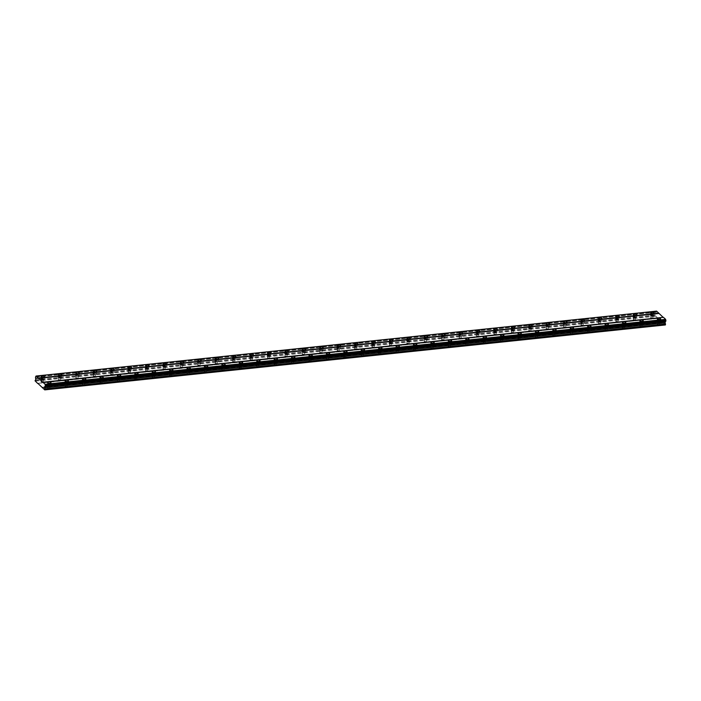 <?xml version="1.0" encoding="UTF-8"?>
<svg xmlns="http://www.w3.org/2000/svg" width="701" height="701" viewBox="0 0 701 701"><rect width="100%" height="100%" fill="white"/><g stroke="black" fill="none" stroke-linecap="round" stroke-linejoin="round"><path stroke-width="0.53" stroke-dasharray="3.5 2.63" d="M48.22 384.542A1.717 0.692 6.8 0 0 47.282 385.042A1.717 0.692 6.8 0 0 49.753 385.936A1.717 0.692 6.8 0 0 50.691 385.445A1.717 0.692 6.8 0 0 48.22 384.542M657.88 320.769A1.717 0.692 6.8 0 0 656.942 321.26A1.717 0.692 6.8 0 0 659.413 322.162A1.717 0.692 6.8 0 0 660.351 321.671A1.717 0.692 6.8 0 0 657.88 320.769M640.46 322.591A1.717 0.692 6.8 0 0 639.522 323.082A1.717 0.692 6.8 0 0 641.993 323.985A1.717 0.692 6.8 0 0 642.931 323.494A1.717 0.692 6.8 0 0 640.46 322.591M623.04 324.414A1.717 0.692 6.8 0 0 622.102 324.905A1.717 0.692 6.8 0 0 624.573 325.807A1.717 0.692 6.8 0 0 625.511 325.317A1.717 0.692 6.8 0 0 623.04 324.414M605.62 326.237A1.717 0.692 6.8 0 0 604.683 326.727A1.717 0.692 6.8 0 0 607.154 327.63A1.717 0.692 6.8 0 0 608.091 327.139A1.717 0.692 6.8 0 0 605.62 326.237M588.2 328.059A1.717 0.692 6.8 0 0 587.263 328.55A1.717 0.692 6.8 0 0 589.734 329.452A1.717 0.692 6.8 0 0 590.671 328.953A1.717 0.692 6.8 0 0 588.2 328.059M570.78 329.882A1.717 0.692 6.8 0 0 569.843 330.373A1.717 0.692 6.8 0 0 572.314 331.275A1.717 0.692 6.8 0 0 573.252 330.776A1.717 0.692 6.8 0 0 570.78 329.882M553.369 331.704A1.717 0.692 6.8 0 0 552.432 332.195A1.717 0.692 6.8 0 0 554.894 333.098A1.717 0.692 6.8 0 0 555.832 332.598A1.717 0.692 6.8 0 0 553.369 331.704M535.95 333.527A1.717 0.692 6.8 0 0 535.012 334.018A1.717 0.692 6.8 0 0 537.474 334.92A1.717 0.692 6.8 0 0 538.421 334.421A1.717 0.692 6.8 0 0 535.95 333.527M518.53 335.35A1.717 0.692 6.8 0 0 517.592 335.84A1.717 0.692 6.8 0 0 520.063 336.743A1.717 0.692 6.8 0 0 521.001 336.243A1.717 0.692 6.8 0 0 518.53 335.35M501.11 337.172A1.717 0.692 6.8 0 0 500.172 337.663A1.717 0.692 6.8 0 0 502.643 338.565A1.717 0.692 6.8 0 0 503.581 338.066A1.717 0.692 6.8 0 0 501.11 337.172M483.69 338.995A1.717 0.692 6.8 0 0 482.752 339.486A1.717 0.692 6.8 0 0 485.223 340.379A1.717 0.692 6.8 0 0 486.161 339.889A1.717 0.692 6.8 0 0 483.69 338.995M466.27 340.809A1.717 0.692 6.8 0 0 465.333 341.308A1.717 0.692 6.8 0 0 467.804 342.202A1.717 0.692 6.8 0 0 468.741 341.711A1.717 0.692 6.8 0 0 466.27 340.809M448.85 342.631A1.717 0.692 6.8 0 0 447.913 343.131A1.717 0.692 6.8 0 0 450.384 344.025A1.717 0.692 6.8 0 0 451.321 343.534A1.717 0.692 6.8 0 0 448.85 342.631M431.43 344.454A1.717 0.692 6.8 0 0 430.493 344.953A1.717 0.692 6.8 0 0 432.964 345.847A1.717 0.692 6.8 0 0 433.901 345.356A1.717 0.692 6.8 0 0 431.43 344.454M414.019 346.276A1.717 0.692 6.8 0 0 413.082 346.776A1.717 0.692 6.8 0 0 415.544 347.67A1.717 0.692 6.8 0 0 416.482 347.179A1.717 0.692 6.8 0 0 414.019 346.276M396.6 348.099A1.717 0.692 6.8 0 0 395.662 348.599A1.717 0.692 6.8 0 0 398.124 349.492A1.717 0.692 6.8 0 0 399.071 349.002A1.717 0.692 6.8 0 0 396.6 348.099M379.18 349.922A1.717 0.692 6.8 0 0 378.242 350.421A1.717 0.692 6.8 0 0 380.713 351.315A1.717 0.692 6.8 0 0 381.651 350.824A1.717 0.692 6.8 0 0 379.18 349.922M361.76 351.744A1.717 0.692 6.8 0 0 360.822 352.235A1.717 0.692 6.8 0 0 363.293 353.138A1.717 0.692 6.8 0 0 364.231 352.647A1.717 0.692 6.8 0 0 361.76 351.744M344.34 353.567A1.717 0.692 6.8 0 0 343.402 354.058A1.717 0.692 6.8 0 0 345.873 354.96A1.717 0.692 6.8 0 0 346.811 354.469A1.717 0.692 6.8 0 0 344.34 353.567M326.92 355.389A1.717 0.692 6.8 0 0 325.983 355.88A1.717 0.692 6.8 0 0 328.454 356.783A1.717 0.692 6.8 0 0 329.391 356.292A1.717 0.692 6.8 0 0 326.92 355.389M309.5 357.212A1.717 0.692 6.8 0 0 308.563 357.703A1.717 0.692 6.8 0 0 311.034 358.605A1.717 0.692 6.8 0 0 311.971 358.115A1.717 0.692 6.8 0 0 309.5 357.212M292.089 359.035A1.717 0.692 6.8 0 0 291.143 359.525A1.717 0.692 6.8 0 0 293.614 360.428A1.717 0.692 6.8 0 0 294.551 359.937A1.717 0.692 6.8 0 0 292.089 359.035M274.669 360.857A1.717 0.692 6.8 0 0 273.732 361.348A1.717 0.692 6.8 0 0 276.194 362.251A1.717 0.692 6.8 0 0 277.132 361.76A1.717 0.692 6.8 0 0 274.669 360.857M257.249 362.68A1.717 0.692 6.8 0 0 256.312 363.171A1.717 0.692 6.8 0 0 258.774 364.073A1.717 0.692 6.8 0 0 259.72 363.582A1.717 0.692 6.8 0 0 257.249 362.68M239.83 364.502A1.717 0.692 6.8 0 0 238.892 364.993A1.717 0.692 6.8 0 0 241.363 365.896A1.717 0.692 6.8 0 0 242.301 365.396A1.717 0.692 6.8 0 0 239.83 364.502M222.41 366.325A1.717 0.692 6.8 0 0 221.472 366.816A1.717 0.692 6.8 0 0 223.943 367.718A1.717 0.692 6.8 0 0 224.881 367.219A1.717 0.692 6.8 0 0 222.41 366.325M204.99 368.148A1.717 0.692 6.8 0 0 204.052 368.638A1.717 0.692 6.8 0 0 206.523 369.541A1.717 0.692 6.8 0 0 207.461 369.041A1.717 0.692 6.8 0 0 204.99 368.148M187.57 369.97A1.717 0.692 6.8 0 0 186.632 370.461A1.717 0.692 6.8 0 0 189.104 371.364A1.717 0.692 6.8 0 0 190.041 370.864A1.717 0.692 6.8 0 0 187.57 369.97M170.15 371.793A1.717 0.692 6.8 0 0 169.213 372.284A1.717 0.692 6.8 0 0 171.684 373.186A1.717 0.692 6.8 0 0 172.621 372.687A1.717 0.692 6.8 0 0 170.15 371.793M152.739 373.615A1.717 0.692 6.8 0 0 151.793 374.106A1.717 0.692 6.8 0 0 154.264 375.009A1.717 0.692 6.8 0 0 155.201 374.509A1.717 0.692 6.8 0 0 152.739 373.615M135.319 375.438A1.717 0.692 6.8 0 0 134.382 375.929A1.717 0.692 6.8 0 0 136.844 376.823A1.717 0.692 6.8 0 0 137.782 376.332A1.717 0.692 6.8 0 0 135.319 375.438M117.899 377.252A1.717 0.692 6.8 0 0 116.962 377.751A1.717 0.692 6.8 0 0 119.424 378.645A1.717 0.692 6.8 0 0 120.37 378.154A1.717 0.692 6.8 0 0 117.899 377.252M100.48 379.075A1.717 0.692 6.8 0 0 99.542 379.574A1.717 0.692 6.8 0 0 102.013 380.468A1.717 0.692 6.8 0 0 102.951 379.977A1.717 0.692 6.8 0 0 100.48 379.075M83.06 380.897A1.717 0.692 6.8 0 0 82.122 381.397A1.717 0.692 6.8 0 0 84.593 382.29A1.717 0.692 6.8 0 0 85.531 381.8A1.717 0.692 6.8 0 0 83.06 380.897M65.64 382.72A1.717 0.692 6.8 0 0 64.702 383.219A1.717 0.692 6.8 0 0 67.173 384.113A1.717 0.692 6.8 0 0 68.111 383.622A1.717 0.692 6.8 0 0 65.64 382.72M41.657 378.575A1.717 0.692 6.8 0 0 40.719 379.066A1.717 0.692 6.8 0 0 43.19 379.968A1.717 0.692 6.8 0 0 44.128 379.478A1.717 0.692 6.8 0 0 41.657 378.575M651.317 314.802A1.717 0.692 6.8 0 0 650.379 315.292A1.717 0.692 6.8 0 0 652.85 316.195A1.717 0.692 6.8 0 0 653.788 315.695A1.717 0.692 6.8 0 0 651.317 314.802M633.897 316.624A1.717 0.692 6.8 0 0 632.959 317.115A1.717 0.692 6.8 0 0 635.43 318.017A1.717 0.692 6.8 0 0 636.368 317.518A1.717 0.692 6.8 0 0 633.897 316.624M616.477 318.447A1.717 0.692 6.8 0 0 615.539 318.937A1.717 0.692 6.8 0 0 618.01 319.84A1.717 0.692 6.8 0 0 618.948 319.341A1.717 0.692 6.8 0 0 616.477 318.447M599.057 320.269A1.717 0.692 6.8 0 0 598.119 320.76A1.717 0.692 6.8 0 0 600.591 321.663A1.717 0.692 6.8 0 0 601.528 321.163A1.717 0.692 6.8 0 0 599.057 320.269M581.646 322.092A1.717 0.692 6.8 0 0 580.7 322.583A1.717 0.692 6.8 0 0 583.171 323.485A1.717 0.692 6.8 0 0 584.108 322.986A1.717 0.692 6.8 0 0 581.646 322.092M564.226 323.915A1.717 0.692 6.8 0 0 563.289 324.405A1.717 0.692 6.8 0 0 565.751 325.299A1.717 0.692 6.8 0 0 566.688 324.808A1.717 0.692 6.8 0 0 564.226 323.915M546.806 325.728A1.717 0.692 6.8 0 0 545.869 326.228A1.717 0.692 6.8 0 0 548.331 327.122A1.717 0.692 6.8 0 0 549.277 326.631A1.717 0.692 6.8 0 0 546.806 325.728M529.386 327.551A1.717 0.692 6.8 0 0 528.449 328.05A1.717 0.692 6.8 0 0 530.92 328.944A1.717 0.692 6.8 0 0 531.857 328.454A1.717 0.692 6.8 0 0 529.386 327.551M511.967 329.374A1.717 0.692 6.8 0 0 511.029 329.873A1.717 0.692 6.8 0 0 513.5 330.767A1.717 0.692 6.8 0 0 514.438 330.276A1.717 0.692 6.8 0 0 511.967 329.374M494.547 331.196A1.717 0.692 6.8 0 0 493.609 331.696A1.717 0.692 6.8 0 0 496.08 332.589A1.717 0.692 6.8 0 0 497.018 332.099A1.717 0.692 6.8 0 0 494.547 331.196M477.127 333.019A1.717 0.692 6.8 0 0 476.189 333.518A1.717 0.692 6.8 0 0 478.66 334.412A1.717 0.692 6.8 0 0 479.598 333.921A1.717 0.692 6.8 0 0 477.127 333.019M459.707 334.841A1.717 0.692 6.8 0 0 458.769 335.341A1.717 0.692 6.8 0 0 461.24 336.235A1.717 0.692 6.8 0 0 462.178 335.744A1.717 0.692 6.8 0 0 459.707 334.841M442.296 336.664A1.717 0.692 6.8 0 0 441.35 337.155A1.717 0.692 6.8 0 0 443.821 338.057A1.717 0.692 6.8 0 0 444.758 337.567A1.717 0.692 6.8 0 0 442.296 336.664M424.876 338.487A1.717 0.692 6.8 0 0 423.939 338.977A1.717 0.692 6.8 0 0 426.401 339.88A1.717 0.692 6.8 0 0 427.338 339.389A1.717 0.692 6.8 0 0 424.876 338.487M407.456 340.309A1.717 0.692 6.8 0 0 406.519 340.8A1.717 0.692 6.8 0 0 408.99 341.702A1.717 0.692 6.8 0 0 409.927 341.212A1.717 0.692 6.8 0 0 407.456 340.309M390.036 342.132A1.717 0.692 6.8 0 0 389.099 342.623A1.717 0.692 6.8 0 0 391.57 343.525A1.717 0.692 6.8 0 0 392.507 343.034A1.717 0.692 6.8 0 0 390.036 342.132M372.617 343.954A1.717 0.692 6.8 0 0 371.679 344.445A1.717 0.692 6.8 0 0 374.15 345.348A1.717 0.692 6.8 0 0 375.088 344.857A1.717 0.692 6.8 0 0 372.617 343.954M355.197 345.777A1.717 0.692 6.8 0 0 354.259 346.268A1.717 0.692 6.8 0 0 356.73 347.17A1.717 0.692 6.8 0 0 357.668 346.68A1.717 0.692 6.8 0 0 355.197 345.777M337.777 347.6A1.717 0.692 6.8 0 0 336.839 348.09A1.717 0.692 6.8 0 0 339.31 348.993A1.717 0.692 6.8 0 0 340.248 348.502A1.717 0.692 6.8 0 0 337.777 347.6M320.357 349.422A1.717 0.692 6.8 0 0 319.419 349.913A1.717 0.692 6.8 0 0 321.89 350.815A1.717 0.692 6.8 0 0 322.828 350.316A1.717 0.692 6.8 0 0 320.357 349.422M302.946 351.245A1.717 0.692 6.8 0 0 302 351.736A1.717 0.692 6.8 0 0 304.471 352.638A1.717 0.692 6.8 0 0 305.408 352.139A1.717 0.692 6.8 0 0 302.946 351.245M285.526 353.067A1.717 0.692 6.8 0 0 284.588 353.558A1.717 0.692 6.8 0 0 287.051 354.461A1.717 0.692 6.8 0 0 287.988 353.961A1.717 0.692 6.8 0 0 285.526 353.067M268.106 354.89A1.717 0.692 6.8 0 0 267.169 355.381A1.717 0.692 6.8 0 0 269.64 356.283A1.717 0.692 6.8 0 0 270.577 355.784A1.717 0.692 6.8 0 0 268.106 354.89M250.686 356.713A1.717 0.692 6.8 0 0 249.749 357.203A1.717 0.692 6.8 0 0 252.22 358.106A1.717 0.692 6.8 0 0 253.157 357.606A1.717 0.692 6.8 0 0 250.686 356.713M233.267 358.535A1.717 0.692 6.8 0 0 232.329 359.026A1.717 0.692 6.8 0 0 234.8 359.928A1.717 0.692 6.8 0 0 235.738 359.429A1.717 0.692 6.8 0 0 233.267 358.535M215.847 360.358A1.717 0.692 6.8 0 0 214.909 360.849A1.717 0.692 6.8 0 0 217.38 361.742A1.717 0.692 6.8 0 0 218.318 361.252A1.717 0.692 6.8 0 0 215.847 360.358M198.427 362.172A1.717 0.692 6.8 0 0 197.489 362.671A1.717 0.692 6.8 0 0 199.96 363.565A1.717 0.692 6.8 0 0 200.898 363.074A1.717 0.692 6.8 0 0 198.427 362.172M181.007 363.994A1.717 0.692 6.8 0 0 180.069 364.494A1.717 0.692 6.8 0 0 182.54 365.387A1.717 0.692 6.8 0 0 183.478 364.897A1.717 0.692 6.8 0 0 181.007 363.994M163.596 365.817A1.717 0.692 6.8 0 0 162.65 366.316A1.717 0.692 6.8 0 0 165.121 367.21A1.717 0.692 6.8 0 0 166.058 366.719A1.717 0.692 6.8 0 0 163.596 365.817M146.176 367.639A1.717 0.692 6.8 0 0 145.238 368.139A1.717 0.692 6.8 0 0 147.701 369.033A1.717 0.692 6.8 0 0 148.638 368.542A1.717 0.692 6.8 0 0 146.176 367.639M128.756 369.462A1.717 0.692 6.8 0 0 127.819 369.962A1.717 0.692 6.8 0 0 130.29 370.855A1.717 0.692 6.8 0 0 131.227 370.365A1.717 0.692 6.8 0 0 128.756 369.462M111.336 371.285A1.717 0.692 6.8 0 0 110.399 371.784A1.717 0.692 6.8 0 0 112.87 372.678A1.717 0.692 6.8 0 0 113.807 372.187A1.717 0.692 6.8 0 0 111.336 371.285M93.916 373.107A1.717 0.692 6.8 0 0 92.979 373.598A1.717 0.692 6.8 0 0 95.45 374.5A1.717 0.692 6.8 0 0 96.388 374.01A1.717 0.692 6.8 0 0 93.916 373.107M76.497 374.93A1.717 0.692 6.8 0 0 75.559 375.421A1.717 0.692 6.8 0 0 78.03 376.323A1.717 0.692 6.8 0 0 78.968 375.832A1.717 0.692 6.8 0 0 76.497 374.93M59.077 376.752A1.717 0.692 6.8 0 0 58.139 377.243A1.717 0.692 6.8 0 0 60.61 378.146A1.717 0.692 6.8 0 0 61.548 377.655A1.717 0.692 6.8 0 0 59.077 376.752M42.919 379.723A1.104 0.447 -173.2 0 1 41.333 379.145A1.104 0.447 -173.2 0 1 41.937 378.82A1.104 0.447 -173.2 0 1 43.523 379.399A1.104 0.447 -173.2 0 1 42.919 379.723M42.603 382.395A1.104 0.447 -173.2 0 1 41.008 381.817A1.104 0.447 -173.2 0 1 41.613 381.502A1.104 0.447 -173.2 0 1 43.199 382.08A1.104 0.447 -173.2 0 1 42.603 382.395M652.578 315.941A1.104 0.447 -173.2 0 1 650.984 315.362A1.104 0.447 -173.2 0 1 651.588 315.047A1.104 0.447 -173.2 0 1 653.174 315.625A1.104 0.447 -173.2 0 1 652.578 315.941M652.254 318.622A1.104 0.447 -173.2 0 1 650.668 318.044A1.104 0.447 -173.2 0 1 651.273 317.719A1.104 0.447 -173.2 0 1 652.859 318.298A1.104 0.447 -173.2 0 1 652.254 318.622M635.159 317.763A1.104 0.447 -173.2 0 1 633.573 317.185A1.104 0.447 -173.2 0 1 634.168 316.87A1.104 0.447 -173.2 0 1 635.754 317.448A1.104 0.447 -173.2 0 1 635.159 317.763M634.834 320.436A1.104 0.447 -173.2 0 1 633.248 319.858A1.104 0.447 -173.2 0 1 633.853 319.542A1.104 0.447 -173.2 0 1 635.439 320.12A1.104 0.447 -173.2 0 1 634.834 320.436M617.739 319.586A1.104 0.447 -173.2 0 1 616.153 319.008A1.104 0.447 -173.2 0 1 616.749 318.692A1.104 0.447 -173.2 0 1 618.343 319.27A1.104 0.447 -173.2 0 1 617.739 319.586M617.415 322.258A1.104 0.447 -173.2 0 1 615.828 321.68A1.104 0.447 -173.2 0 1 616.433 321.365A1.104 0.447 -173.2 0 1 618.019 321.943A1.104 0.447 -173.2 0 1 617.415 322.258M600.319 321.409A1.104 0.447 -173.2 0 1 598.733 320.83A1.104 0.447 -173.2 0 1 599.337 320.515A1.104 0.447 -173.2 0 1 600.923 321.093A1.104 0.447 -173.2 0 1 600.319 321.409M600.003 324.081A1.104 0.447 -173.2 0 1 598.409 323.503A1.104 0.447 -173.2 0 1 599.013 323.187A1.104 0.447 -173.2 0 1 600.599 323.766A1.104 0.447 -173.2 0 1 600.003 324.081M582.899 323.231A1.104 0.447 -173.2 0 1 581.313 322.653A1.104 0.447 -173.2 0 1 581.918 322.337A1.104 0.447 -173.2 0 1 583.504 322.916A1.104 0.447 -173.2 0 1 582.899 323.231M582.584 325.904A1.104 0.447 -173.2 0 1 580.989 325.325A1.104 0.447 -173.2 0 1 581.593 325.01A1.104 0.447 -173.2 0 1 583.179 325.588A1.104 0.447 -173.2 0 1 582.584 325.904M565.479 325.054A1.104 0.447 -173.2 0 1 563.893 324.475A1.104 0.447 -173.2 0 1 564.498 324.16A1.104 0.447 -173.2 0 1 566.084 324.738A1.104 0.447 -173.2 0 1 565.479 325.054M565.164 327.726A1.104 0.447 -173.2 0 1 563.578 327.148A1.104 0.447 -173.2 0 1 564.174 326.832A1.104 0.447 -173.2 0 1 565.768 327.411A1.104 0.447 -173.2 0 1 565.164 327.726M548.059 326.876A1.104 0.447 -173.2 0 1 546.473 326.298A1.104 0.447 -173.2 0 1 547.078 325.983A1.104 0.447 -173.2 0 1 548.664 326.561A1.104 0.447 -173.2 0 1 548.059 326.876M547.744 329.549A1.104 0.447 -173.2 0 1 546.158 328.971A1.104 0.447 -173.2 0 1 546.762 328.655A1.104 0.447 -173.2 0 1 548.348 329.233A1.104 0.447 -173.2 0 1 547.744 329.549M530.639 328.699A1.104 0.447 -173.2 0 1 529.053 328.121A1.104 0.447 -173.2 0 1 529.658 327.805A1.104 0.447 -173.2 0 1 531.244 328.383A1.104 0.447 -173.2 0 1 530.639 328.699M530.324 331.371A1.104 0.447 -173.2 0 1 528.738 330.793A1.104 0.447 -173.2 0 1 529.343 330.478A1.104 0.447 -173.2 0 1 530.929 331.056A1.104 0.447 -173.2 0 1 530.324 331.371M513.228 330.522A1.104 0.447 -173.2 0 1 511.634 329.943A1.104 0.447 -173.2 0 1 512.238 329.628A1.104 0.447 -173.2 0 1 513.824 330.206A1.104 0.447 -173.2 0 1 513.228 330.522M512.904 333.194A1.104 0.447 -173.2 0 1 511.318 332.616A1.104 0.447 -173.2 0 1 511.923 332.3A1.104 0.447 -173.2 0 1 513.509 332.879A1.104 0.447 -173.2 0 1 512.904 333.194M495.809 332.344A1.104 0.447 -173.2 0 1 494.223 331.766A1.104 0.447 -173.2 0 1 494.818 331.45A1.104 0.447 -173.2 0 1 496.404 332.029A1.104 0.447 -173.2 0 1 495.809 332.344M495.484 335.017A1.104 0.447 -173.2 0 1 493.898 334.438A1.104 0.447 -173.2 0 1 494.503 334.123A1.104 0.447 -173.2 0 1 496.089 334.701A1.104 0.447 -173.2 0 1 495.484 335.017M478.389 334.167A1.104 0.447 -173.2 0 1 476.803 333.588A1.104 0.447 -173.2 0 1 477.399 333.273A1.104 0.447 -173.2 0 1 478.993 333.851A1.104 0.447 -173.2 0 1 478.389 334.167M478.064 336.839A1.104 0.447 -173.2 0 1 476.478 336.261A1.104 0.447 -173.2 0 1 477.083 335.945A1.104 0.447 -173.2 0 1 478.669 336.524A1.104 0.447 -173.2 0 1 478.064 336.839M460.969 335.989A1.104 0.447 -173.2 0 1 459.383 335.411A1.104 0.447 -173.2 0 1 459.987 335.096A1.104 0.447 -173.2 0 1 461.573 335.674A1.104 0.447 -173.2 0 1 460.969 335.989M460.653 338.662A1.104 0.447 -173.2 0 1 459.059 338.084A1.104 0.447 -173.2 0 1 459.663 337.768A1.104 0.447 -173.2 0 1 461.249 338.346A1.104 0.447 -173.2 0 1 460.653 338.662M443.549 337.812A1.104 0.447 -173.2 0 1 441.963 337.234A1.104 0.447 -173.2 0 1 442.568 336.918A1.104 0.447 -173.2 0 1 444.154 337.496A1.104 0.447 -173.2 0 1 443.549 337.812M443.234 340.484A1.104 0.447 -173.2 0 1 441.648 339.906A1.104 0.447 -173.2 0 1 442.243 339.591A1.104 0.447 -173.2 0 1 443.829 340.169A1.104 0.447 -173.2 0 1 443.234 340.484M426.129 339.635A1.104 0.447 -173.2 0 1 424.543 339.056A1.104 0.447 -173.2 0 1 425.148 338.741A1.104 0.447 -173.2 0 1 426.734 339.319A1.104 0.447 -173.2 0 1 426.129 339.635M425.814 342.307A1.104 0.447 -173.2 0 1 424.228 341.729A1.104 0.447 -173.2 0 1 424.824 341.413A1.104 0.447 -173.2 0 1 426.418 341.992A1.104 0.447 -173.2 0 1 425.814 342.307M408.709 341.457A1.104 0.447 -173.2 0 1 407.123 340.879A1.104 0.447 -173.2 0 1 407.728 340.555A1.104 0.447 -173.2 0 1 409.314 341.133A1.104 0.447 -173.2 0 1 408.709 341.457M408.394 344.13A1.104 0.447 -173.2 0 1 406.808 343.551A1.104 0.447 -173.2 0 1 407.412 343.236A1.104 0.447 -173.2 0 1 408.998 343.814A1.104 0.447 -173.2 0 1 408.394 344.13M391.289 343.28A1.104 0.447 -173.2 0 1 389.703 342.701A1.104 0.447 -173.2 0 1 390.308 342.377A1.104 0.447 -173.2 0 1 391.894 342.955A1.104 0.447 -173.2 0 1 391.289 343.28M390.974 345.952A1.104 0.447 -173.2 0 1 389.388 345.374A1.104 0.447 -173.2 0 1 389.993 345.058A1.104 0.447 -173.2 0 1 391.579 345.637A1.104 0.447 -173.2 0 1 390.974 345.952M373.878 345.102A1.104 0.447 -173.2 0 1 372.284 344.524A1.104 0.447 -173.2 0 1 372.888 344.2A1.104 0.447 -173.2 0 1 374.474 344.778A1.104 0.447 -173.2 0 1 373.878 345.102M373.554 347.775A1.104 0.447 -173.2 0 1 371.968 347.197A1.104 0.447 -173.2 0 1 372.573 346.881A1.104 0.447 -173.2 0 1 374.159 347.459A1.104 0.447 -173.2 0 1 373.554 347.775M356.459 346.916A1.104 0.447 -173.2 0 1 354.872 346.338A1.104 0.447 -173.2 0 1 355.468 346.022A1.104 0.447 -173.2 0 1 357.054 346.601A1.104 0.447 -173.2 0 1 356.459 346.916M356.134 349.597A1.104 0.447 -173.2 0 1 354.548 349.019A1.104 0.447 -173.2 0 1 355.153 348.695A1.104 0.447 -173.2 0 1 356.739 349.273A1.104 0.447 -173.2 0 1 356.134 349.597M339.039 348.739A1.104 0.447 -173.2 0 1 337.453 348.16A1.104 0.447 -173.2 0 1 338.048 347.845A1.104 0.447 -173.2 0 1 339.643 348.423A1.104 0.447 -173.2 0 1 339.039 348.739M338.714 351.42A1.104 0.447 -173.2 0 1 337.128 350.842A1.104 0.447 -173.2 0 1 337.733 350.518A1.104 0.447 -173.2 0 1 339.319 351.096A1.104 0.447 -173.2 0 1 338.714 351.42M321.619 350.561A1.104 0.447 -173.2 0 1 320.033 349.983A1.104 0.447 -173.2 0 1 320.637 349.668A1.104 0.447 -173.2 0 1 322.223 350.246A1.104 0.447 -173.2 0 1 321.619 350.561M321.303 353.243A1.104 0.447 -173.2 0 1 319.709 352.664A1.104 0.447 -173.2 0 1 320.313 352.34A1.104 0.447 -173.2 0 1 321.899 352.918A1.104 0.447 -173.2 0 1 321.303 353.243M304.199 352.384A1.104 0.447 -173.2 0 1 302.613 351.806A1.104 0.447 -173.2 0 1 303.218 351.49A1.104 0.447 -173.2 0 1 304.804 352.068A1.104 0.447 -173.2 0 1 304.199 352.384M303.884 355.065A1.104 0.447 -173.2 0 1 302.297 354.487A1.104 0.447 -173.2 0 1 302.893 354.163A1.104 0.447 -173.2 0 1 304.479 354.741A1.104 0.447 -173.2 0 1 303.884 355.065M286.779 354.207A1.104 0.447 -173.2 0 1 285.193 353.628A1.104 0.447 -173.2 0 1 285.798 353.313A1.104 0.447 -173.2 0 1 287.384 353.891A1.104 0.447 -173.2 0 1 286.779 354.207M286.464 356.879A1.104 0.447 -173.2 0 1 284.878 356.301A1.104 0.447 -173.2 0 1 285.473 355.985A1.104 0.447 -173.2 0 1 287.068 356.564A1.104 0.447 -173.2 0 1 286.464 356.879M269.359 356.029A1.104 0.447 -173.2 0 1 267.773 355.451A1.104 0.447 -173.2 0 1 268.378 355.135A1.104 0.447 -173.2 0 1 269.964 355.714A1.104 0.447 -173.2 0 1 269.359 356.029M269.044 358.702A1.104 0.447 -173.2 0 1 267.458 358.123A1.104 0.447 -173.2 0 1 268.062 357.808A1.104 0.447 -173.2 0 1 269.648 358.386A1.104 0.447 -173.2 0 1 269.044 358.702M251.939 357.852A1.104 0.447 -173.2 0 1 250.353 357.273A1.104 0.447 -173.2 0 1 250.958 356.958A1.104 0.447 -173.2 0 1 252.544 357.536A1.104 0.447 -173.2 0 1 251.939 357.852M251.624 360.524A1.104 0.447 -173.2 0 1 250.038 359.946A1.104 0.447 -173.2 0 1 250.643 359.631A1.104 0.447 -173.2 0 1 252.229 360.209A1.104 0.447 -173.2 0 1 251.624 360.524M234.528 359.674A1.104 0.447 -173.2 0 1 232.934 359.096A1.104 0.447 -173.2 0 1 233.538 358.781A1.104 0.447 -173.2 0 1 235.124 359.359A1.104 0.447 -173.2 0 1 234.528 359.674M234.204 362.347A1.104 0.447 -173.2 0 1 232.618 361.769A1.104 0.447 -173.2 0 1 233.223 361.453A1.104 0.447 -173.2 0 1 234.809 362.031A1.104 0.447 -173.2 0 1 234.204 362.347M217.108 361.497A1.104 0.447 -173.2 0 1 215.522 360.919A1.104 0.447 -173.2 0 1 216.118 360.603A1.104 0.447 -173.2 0 1 217.713 361.181A1.104 0.447 -173.2 0 1 217.108 361.497M216.784 364.17A1.104 0.447 -173.2 0 1 215.198 363.591A1.104 0.447 -173.2 0 1 215.803 363.276A1.104 0.447 -173.2 0 1 217.389 363.854A1.104 0.447 -173.2 0 1 216.784 364.17M199.689 363.32A1.104 0.447 -173.2 0 1 198.103 362.741A1.104 0.447 -173.2 0 1 198.698 362.426A1.104 0.447 -173.2 0 1 200.293 363.004A1.104 0.447 -173.2 0 1 199.689 363.32M199.364 365.992A1.104 0.447 -173.2 0 1 197.778 365.414A1.104 0.447 -173.2 0 1 198.383 365.098A1.104 0.447 -173.2 0 1 199.969 365.677A1.104 0.447 -173.2 0 1 199.364 365.992M182.269 365.142A1.104 0.447 -173.2 0 1 180.683 364.564A1.104 0.447 -173.2 0 1 181.287 364.248A1.104 0.447 -173.2 0 1 182.873 364.827A1.104 0.447 -173.2 0 1 182.269 365.142M181.953 367.815A1.104 0.447 -173.2 0 1 180.359 367.236A1.104 0.447 -173.2 0 1 180.963 366.921A1.104 0.447 -173.2 0 1 182.549 367.499A1.104 0.447 -173.2 0 1 181.953 367.815M164.849 366.965A1.104 0.447 -173.2 0 1 163.263 366.386A1.104 0.447 -173.2 0 1 163.868 366.071A1.104 0.447 -173.2 0 1 165.454 366.649A1.104 0.447 -173.2 0 1 164.849 366.965M164.533 369.637A1.104 0.447 -173.2 0 1 162.947 369.059A1.104 0.447 -173.2 0 1 163.543 368.744A1.104 0.447 -173.2 0 1 165.129 369.322A1.104 0.447 -173.2 0 1 164.533 369.637M147.429 368.787A1.104 0.447 -173.2 0 1 145.843 368.209A1.104 0.447 -173.2 0 1 146.448 367.894A1.104 0.447 -173.2 0 1 148.034 368.472A1.104 0.447 -173.2 0 1 147.429 368.787M147.114 371.46A1.104 0.447 -173.2 0 1 145.528 370.882A1.104 0.447 -173.2 0 1 146.123 370.566A1.104 0.447 -173.2 0 1 147.718 371.144A1.104 0.447 -173.2 0 1 147.114 371.46M130.009 370.61A1.104 0.447 -173.2 0 1 128.423 370.032A1.104 0.447 -173.2 0 1 129.028 369.716A1.104 0.447 -173.2 0 1 130.614 370.294A1.104 0.447 -173.2 0 1 130.009 370.61M129.694 373.282A1.104 0.447 -173.2 0 1 128.108 372.704A1.104 0.447 -173.2 0 1 128.712 372.389A1.104 0.447 -173.2 0 1 130.298 372.967A1.104 0.447 -173.2 0 1 129.694 373.282M112.589 372.433A1.104 0.447 -173.2 0 1 111.003 371.854A1.104 0.447 -173.2 0 1 111.608 371.539A1.104 0.447 -173.2 0 1 113.194 372.117A1.104 0.447 -173.2 0 1 112.589 372.433M112.274 375.105A1.104 0.447 -173.2 0 1 110.688 374.527A1.104 0.447 -173.2 0 1 111.293 374.211A1.104 0.447 -173.2 0 1 112.879 374.79A1.104 0.447 -173.2 0 1 112.274 375.105M95.178 374.255A1.104 0.447 -173.2 0 1 93.584 373.677A1.104 0.447 -173.2 0 1 94.188 373.361A1.104 0.447 -173.2 0 1 95.774 373.94A1.104 0.447 -173.2 0 1 95.178 374.255M94.854 376.928A1.104 0.447 -173.2 0 1 93.268 376.349A1.104 0.447 -173.2 0 1 93.873 376.034A1.104 0.447 -173.2 0 1 95.459 376.612A1.104 0.447 -173.2 0 1 94.854 376.928M77.758 376.078A1.104 0.447 -173.2 0 1 76.172 375.499A1.104 0.447 -173.2 0 1 76.768 375.184A1.104 0.447 -173.2 0 1 78.363 375.762A1.104 0.447 -173.2 0 1 77.758 376.078M77.434 378.75A1.104 0.447 -173.2 0 1 75.848 378.172A1.104 0.447 -173.2 0 1 76.453 377.857A1.104 0.447 -173.2 0 1 78.039 378.435A1.104 0.447 -173.2 0 1 77.434 378.75M60.339 377.9A1.104 0.447 -173.2 0 1 58.753 377.322A1.104 0.447 -173.2 0 1 59.348 376.998A1.104 0.447 -173.2 0 1 60.943 377.576A1.104 0.447 -173.2 0 1 60.339 377.9M60.014 380.573A1.104 0.447 -173.2 0 1 58.428 379.995A1.104 0.447 -173.2 0 1 59.033 379.679A1.104 0.447 -173.2 0 1 60.619 380.257A1.104 0.447 -173.2 0 1 60.014 380.573M49.482 385.69A1.104 0.447 -173.2 0 1 47.896 385.112A1.104 0.447 -173.2 0 1 48.492 384.796A1.104 0.447 -173.2 0 1 50.086 385.375A1.104 0.447 -173.2 0 1 49.482 385.69M49.158 388.363A1.104 0.447 -173.2 0 1 47.572 387.784A1.104 0.447 -173.2 0 1 48.176 387.469A1.104 0.447 -173.2 0 1 49.762 388.047A1.104 0.447 -173.2 0 1 49.158 388.363M659.133 321.917A1.104 0.447 -173.2 0 1 657.547 321.338A1.104 0.447 -173.2 0 1 658.151 321.014A1.104 0.447 -173.2 0 1 659.737 321.593A1.104 0.447 -173.2 0 1 659.133 321.917M658.817 324.589A1.104 0.447 -173.2 0 1 657.231 324.011A1.104 0.447 -173.2 0 1 657.836 323.696A1.104 0.447 -173.2 0 1 659.422 324.274A1.104 0.447 -173.2 0 1 658.817 324.589M641.722 323.739A1.104 0.447 -173.2 0 1 640.127 323.161A1.104 0.447 -173.2 0 1 640.732 322.837A1.104 0.447 -173.2 0 1 642.318 323.415A1.104 0.447 -173.2 0 1 641.722 323.739M641.397 326.412A1.104 0.447 -173.2 0 1 639.811 325.834A1.104 0.447 -173.2 0 1 640.416 325.518A1.104 0.447 -173.2 0 1 642.002 326.096A1.104 0.447 -173.2 0 1 641.397 326.412M624.302 325.553A1.104 0.447 -173.2 0 1 622.707 324.975A1.104 0.447 -173.2 0 1 623.312 324.659A1.104 0.447 -173.2 0 1 624.898 325.238A1.104 0.447 -173.2 0 1 624.302 325.553M623.978 328.234A1.104 0.447 -173.2 0 1 622.392 327.656A1.104 0.447 -173.2 0 1 622.996 327.332A1.104 0.447 -173.2 0 1 624.582 327.91A1.104 0.447 -173.2 0 1 623.978 328.234M606.882 327.376A1.104 0.447 -173.2 0 1 605.296 326.797A1.104 0.447 -173.2 0 1 605.892 326.482A1.104 0.447 -173.2 0 1 607.487 327.06A1.104 0.447 -173.2 0 1 606.882 327.376M606.558 330.057A1.104 0.447 -173.2 0 1 604.972 329.479A1.104 0.447 -173.2 0 1 605.576 329.155A1.104 0.447 -173.2 0 1 607.162 329.733A1.104 0.447 -173.2 0 1 606.558 330.057M589.462 329.198A1.104 0.447 -173.2 0 1 587.876 328.62A1.104 0.447 -173.2 0 1 588.481 328.305A1.104 0.447 -173.2 0 1 590.067 328.883A1.104 0.447 -173.2 0 1 589.462 329.198M589.147 331.88A1.104 0.447 -173.2 0 1 587.552 331.301A1.104 0.447 -173.2 0 1 588.157 330.977A1.104 0.447 -173.2 0 1 589.743 331.555A1.104 0.447 -173.2 0 1 589.147 331.88M572.042 331.021A1.104 0.447 -173.2 0 1 570.456 330.443A1.104 0.447 -173.2 0 1 571.061 330.127A1.104 0.447 -173.2 0 1 572.647 330.706A1.104 0.447 -173.2 0 1 572.042 331.021M571.727 333.702A1.104 0.447 -173.2 0 1 570.132 333.124A1.104 0.447 -173.2 0 1 570.737 332.8A1.104 0.447 -173.2 0 1 572.323 333.378A1.104 0.447 -173.2 0 1 571.727 333.702M554.622 332.844A1.104 0.447 -173.2 0 1 553.036 332.265A1.104 0.447 -173.2 0 1 553.641 331.95A1.104 0.447 -173.2 0 1 555.227 332.528A1.104 0.447 -173.2 0 1 554.622 332.844M554.307 335.516A1.104 0.447 -173.2 0 1 552.721 334.938A1.104 0.447 -173.2 0 1 553.317 334.622A1.104 0.447 -173.2 0 1 554.912 335.201A1.104 0.447 -173.2 0 1 554.307 335.516M537.203 334.666A1.104 0.447 -173.2 0 1 535.617 334.088A1.104 0.447 -173.2 0 1 536.221 333.772A1.104 0.447 -173.2 0 1 537.807 334.351A1.104 0.447 -173.2 0 1 537.203 334.666M536.887 337.339A1.104 0.447 -173.2 0 1 535.301 336.76A1.104 0.447 -173.2 0 1 535.906 336.445A1.104 0.447 -173.2 0 1 537.492 337.023A1.104 0.447 -173.2 0 1 536.887 337.339M519.783 336.489A1.104 0.447 -173.2 0 1 518.197 335.91A1.104 0.447 -173.2 0 1 518.801 335.595A1.104 0.447 -173.2 0 1 520.387 336.173A1.104 0.447 -173.2 0 1 519.783 336.489M519.467 339.161A1.104 0.447 -173.2 0 1 517.881 338.583A1.104 0.447 -173.2 0 1 518.486 338.268A1.104 0.447 -173.2 0 1 520.072 338.846A1.104 0.447 -173.2 0 1 519.467 339.161M502.372 338.311A1.104 0.447 -173.2 0 1 500.777 337.733A1.104 0.447 -173.2 0 1 501.381 337.418A1.104 0.447 -173.2 0 1 502.967 337.996A1.104 0.447 -173.2 0 1 502.372 338.311M502.047 340.984A1.104 0.447 -173.2 0 1 500.461 340.406A1.104 0.447 -173.2 0 1 501.066 340.09A1.104 0.447 -173.2 0 1 502.652 340.668A1.104 0.447 -173.2 0 1 502.047 340.984M484.952 340.134A1.104 0.447 -173.2 0 1 483.357 339.556A1.104 0.447 -173.2 0 1 483.962 339.24A1.104 0.447 -173.2 0 1 485.548 339.819A1.104 0.447 -173.2 0 1 484.952 340.134M484.628 342.807A1.104 0.447 -173.2 0 1 483.042 342.228A1.104 0.447 -173.2 0 1 483.646 341.913A1.104 0.447 -173.2 0 1 485.232 342.491A1.104 0.447 -173.2 0 1 484.628 342.807M467.532 341.957A1.104 0.447 -173.2 0 1 465.946 341.378A1.104 0.447 -173.2 0 1 466.542 341.063A1.104 0.447 -173.2 0 1 468.137 341.641A1.104 0.447 -173.2 0 1 467.532 341.957M467.208 344.629A1.104 0.447 -173.2 0 1 465.622 344.051A1.104 0.447 -173.2 0 1 466.226 343.735A1.104 0.447 -173.2 0 1 467.812 344.314A1.104 0.447 -173.2 0 1 467.208 344.629M450.112 343.779A1.104 0.447 -173.2 0 1 448.526 343.201A1.104 0.447 -173.2 0 1 449.131 342.885A1.104 0.447 -173.2 0 1 450.717 343.464A1.104 0.447 -173.2 0 1 450.112 343.779M449.797 346.452A1.104 0.447 -173.2 0 1 448.202 345.873A1.104 0.447 -173.2 0 1 448.806 345.558A1.104 0.447 -173.2 0 1 450.392 346.136A1.104 0.447 -173.2 0 1 449.797 346.452M432.692 345.602A1.104 0.447 -173.2 0 1 431.106 345.023A1.104 0.447 -173.2 0 1 431.711 344.708A1.104 0.447 -173.2 0 1 433.297 345.286A1.104 0.447 -173.2 0 1 432.692 345.602M432.377 348.274A1.104 0.447 -173.2 0 1 430.782 347.696A1.104 0.447 -173.2 0 1 431.387 347.381A1.104 0.447 -173.2 0 1 432.973 347.959A1.104 0.447 -173.2 0 1 432.377 348.274M415.272 347.424A1.104 0.447 -173.2 0 1 413.686 346.846A1.104 0.447 -173.2 0 1 414.291 346.531A1.104 0.447 -173.2 0 1 415.877 347.109A1.104 0.447 -173.2 0 1 415.272 347.424M414.957 350.097A1.104 0.447 -173.2 0 1 413.371 349.519A1.104 0.447 -173.2 0 1 413.967 349.203A1.104 0.447 -173.2 0 1 415.562 349.781A1.104 0.447 -173.2 0 1 414.957 350.097M397.853 349.247A1.104 0.447 -173.2 0 1 396.267 348.669A1.104 0.447 -173.2 0 1 396.871 348.353A1.104 0.447 -173.2 0 1 398.457 348.932A1.104 0.447 -173.2 0 1 397.853 349.247M397.537 351.92A1.104 0.447 -173.2 0 1 395.951 351.341A1.104 0.447 -173.2 0 1 396.556 351.026A1.104 0.447 -173.2 0 1 398.142 351.604A1.104 0.447 -173.2 0 1 397.537 351.92M380.433 351.07A1.104 0.447 -173.2 0 1 378.847 350.491A1.104 0.447 -173.2 0 1 379.451 350.176A1.104 0.447 -173.2 0 1 381.037 350.754A1.104 0.447 -173.2 0 1 380.433 351.07M380.117 353.742A1.104 0.447 -173.2 0 1 378.531 353.164A1.104 0.447 -173.2 0 1 379.136 352.848A1.104 0.447 -173.2 0 1 380.722 353.427A1.104 0.447 -173.2 0 1 380.117 353.742M363.022 352.892A1.104 0.447 -173.2 0 1 361.427 352.314A1.104 0.447 -173.2 0 1 362.031 351.998A1.104 0.447 -173.2 0 1 363.617 352.577A1.104 0.447 -173.2 0 1 363.022 352.892M362.697 355.565A1.104 0.447 -173.2 0 1 361.111 354.986A1.104 0.447 -173.2 0 1 361.716 354.671A1.104 0.447 -173.2 0 1 363.302 355.249A1.104 0.447 -173.2 0 1 362.697 355.565M345.602 354.715A1.104 0.447 -173.2 0 1 344.016 354.136A1.104 0.447 -173.2 0 1 344.612 353.821A1.104 0.447 -173.2 0 1 346.198 354.399A1.104 0.447 -173.2 0 1 345.602 354.715M345.278 357.387A1.104 0.447 -173.2 0 1 343.692 356.809A1.104 0.447 -173.2 0 1 344.296 356.494A1.104 0.447 -173.2 0 1 345.882 357.072A1.104 0.447 -173.2 0 1 345.278 357.387M328.182 356.537A1.104 0.447 -173.2 0 1 326.596 355.959A1.104 0.447 -173.2 0 1 327.192 355.635A1.104 0.447 -173.2 0 1 328.787 356.213A1.104 0.447 -173.2 0 1 328.182 356.537M327.858 359.21A1.104 0.447 -173.2 0 1 326.272 358.632A1.104 0.447 -173.2 0 1 326.876 358.316A1.104 0.447 -173.2 0 1 328.462 358.894A1.104 0.447 -173.2 0 1 327.858 359.21M310.762 358.36A1.104 0.447 -173.2 0 1 309.176 357.782A1.104 0.447 -173.2 0 1 309.781 357.457A1.104 0.447 -173.2 0 1 311.367 358.036A1.104 0.447 -173.2 0 1 310.762 358.36M310.447 361.033A1.104 0.447 -173.2 0 1 308.852 360.454A1.104 0.447 -173.2 0 1 309.456 360.139A1.104 0.447 -173.2 0 1 311.042 360.717A1.104 0.447 -173.2 0 1 310.447 361.033M293.342 360.183A1.104 0.447 -173.2 0 1 291.756 359.604A1.104 0.447 -173.2 0 1 292.361 359.28A1.104 0.447 -173.2 0 1 293.947 359.858A1.104 0.447 -173.2 0 1 293.342 360.183M293.027 362.855A1.104 0.447 -173.2 0 1 291.432 362.277A1.104 0.447 -173.2 0 1 292.037 361.961A1.104 0.447 -173.2 0 1 293.623 362.54A1.104 0.447 -173.2 0 1 293.027 362.855M275.922 361.996A1.104 0.447 -173.2 0 1 274.336 361.418A1.104 0.447 -173.2 0 1 274.941 361.103A1.104 0.447 -173.2 0 1 276.527 361.681A1.104 0.447 -173.2 0 1 275.922 361.996M275.607 364.678A1.104 0.447 -173.2 0 1 274.021 364.099A1.104 0.447 -173.2 0 1 274.617 363.775A1.104 0.447 -173.2 0 1 276.212 364.354A1.104 0.447 -173.2 0 1 275.607 364.678M258.503 363.819A1.104 0.447 -173.2 0 1 256.916 363.241A1.104 0.447 -173.2 0 1 257.521 362.925A1.104 0.447 -173.2 0 1 259.107 363.504A1.104 0.447 -173.2 0 1 258.503 363.819M258.187 366.5A1.104 0.447 -173.2 0 1 256.601 365.922A1.104 0.447 -173.2 0 1 257.206 365.598A1.104 0.447 -173.2 0 1 258.792 366.176A1.104 0.447 -173.2 0 1 258.187 366.5M241.083 365.642A1.104 0.447 -173.2 0 1 239.497 365.063A1.104 0.447 -173.2 0 1 240.101 364.748A1.104 0.447 -173.2 0 1 241.687 365.326A1.104 0.447 -173.2 0 1 241.083 365.642M240.767 368.323A1.104 0.447 -173.2 0 1 239.181 367.745A1.104 0.447 -173.2 0 1 239.786 367.42A1.104 0.447 -173.2 0 1 241.372 367.999A1.104 0.447 -173.2 0 1 240.767 368.323M223.672 367.464A1.104 0.447 -173.2 0 1 222.077 366.886A1.104 0.447 -173.2 0 1 222.681 366.57A1.104 0.447 -173.2 0 1 224.267 367.149A1.104 0.447 -173.2 0 1 223.672 367.464M223.347 370.146A1.104 0.447 -173.2 0 1 221.761 369.567A1.104 0.447 -173.2 0 1 222.366 369.243A1.104 0.447 -173.2 0 1 223.952 369.821A1.104 0.447 -173.2 0 1 223.347 370.146M206.252 369.287A1.104 0.447 -173.2 0 1 204.666 368.708A1.104 0.447 -173.2 0 1 205.262 368.393A1.104 0.447 -173.2 0 1 206.848 368.971A1.104 0.447 -173.2 0 1 206.252 369.287M205.928 371.959A1.104 0.447 -173.2 0 1 204.341 371.381A1.104 0.447 -173.2 0 1 204.946 371.066A1.104 0.447 -173.2 0 1 206.532 371.644A1.104 0.447 -173.2 0 1 205.928 371.959M188.832 371.109A1.104 0.447 -173.2 0 1 187.246 370.531A1.104 0.447 -173.2 0 1 187.842 370.216A1.104 0.447 -173.2 0 1 189.436 370.794A1.104 0.447 -173.2 0 1 188.832 371.109M188.508 373.782A1.104 0.447 -173.2 0 1 186.922 373.204A1.104 0.447 -173.2 0 1 187.526 372.888A1.104 0.447 -173.2 0 1 189.112 373.467A1.104 0.447 -173.2 0 1 188.508 373.782M171.412 372.932A1.104 0.447 -173.2 0 1 169.826 372.354A1.104 0.447 -173.2 0 1 170.431 372.038A1.104 0.447 -173.2 0 1 172.017 372.617A1.104 0.447 -173.2 0 1 171.412 372.932M171.097 375.605A1.104 0.447 -173.2 0 1 169.502 375.026A1.104 0.447 -173.2 0 1 170.106 374.711A1.104 0.447 -173.2 0 1 171.692 375.289A1.104 0.447 -173.2 0 1 171.097 375.605M153.992 374.755A1.104 0.447 -173.2 0 1 152.406 374.176A1.104 0.447 -173.2 0 1 153.011 373.861A1.104 0.447 -173.2 0 1 154.597 374.439A1.104 0.447 -173.2 0 1 153.992 374.755M153.677 377.427A1.104 0.447 -173.2 0 1 152.091 376.849A1.104 0.447 -173.2 0 1 152.687 376.533A1.104 0.447 -173.2 0 1 154.273 377.112A1.104 0.447 -173.2 0 1 153.677 377.427M136.572 376.577A1.104 0.447 -173.2 0 1 134.986 375.999A1.104 0.447 -173.2 0 1 135.591 375.683A1.104 0.447 -173.2 0 1 137.177 376.262A1.104 0.447 -173.2 0 1 136.572 376.577M136.257 379.25A1.104 0.447 -173.2 0 1 134.671 378.671A1.104 0.447 -173.2 0 1 135.267 378.356A1.104 0.447 -173.2 0 1 136.861 378.934A1.104 0.447 -173.2 0 1 136.257 379.25M119.152 378.4A1.104 0.447 -173.2 0 1 117.566 377.821A1.104 0.447 -173.2 0 1 118.171 377.506A1.104 0.447 -173.2 0 1 119.757 378.084A1.104 0.447 -173.2 0 1 119.152 378.4M118.837 381.072A1.104 0.447 -173.2 0 1 117.251 380.494A1.104 0.447 -173.2 0 1 117.856 380.179A1.104 0.447 -173.2 0 1 119.442 380.757A1.104 0.447 -173.2 0 1 118.837 381.072M101.733 380.222A1.104 0.447 -173.2 0 1 100.147 379.644A1.104 0.447 -173.2 0 1 100.751 379.329A1.104 0.447 -173.2 0 1 102.337 379.907A1.104 0.447 -173.2 0 1 101.733 380.222M101.417 382.895A1.104 0.447 -173.2 0 1 99.831 382.317A1.104 0.447 -173.2 0 1 100.436 382.001A1.104 0.447 -173.2 0 1 102.022 382.58A1.104 0.447 -173.2 0 1 101.417 382.895M84.322 382.045A1.104 0.447 -173.2 0 1 82.727 381.467A1.104 0.447 -173.2 0 1 83.331 381.151A1.104 0.447 -173.2 0 1 84.917 381.73A1.104 0.447 -173.2 0 1 84.322 382.045M83.997 384.718A1.104 0.447 -173.2 0 1 82.411 384.139A1.104 0.447 -173.2 0 1 83.016 383.824A1.104 0.447 -173.2 0 1 84.602 384.402A1.104 0.447 -173.2 0 1 83.997 384.718M66.902 383.868A1.104 0.447 -173.2 0 1 65.316 383.289A1.104 0.447 -173.2 0 1 65.912 382.974A1.104 0.447 -173.2 0 1 67.498 383.552A1.104 0.447 -173.2 0 1 66.902 383.868M66.577 386.54A1.104 0.447 -173.2 0 1 64.991 385.962A1.104 0.447 -173.2 0 1 65.596 385.646A1.104 0.447 -173.2 0 1 67.182 386.225A1.104 0.447 -173.2 0 1 66.577 386.54M42.156 387.267L662.699 322.355L658.327 318.377L37.784 383.289M658.327 318.377L37.889 383.386M665.302 324.966L662.699 322.355M658.195 318.499L655.593 315.888L656.32 314.959L656.031 312.199L656.6 311.121M42.244 387.592L662.787 322.67M663.286 317.448L42.743 382.36M35.891 376.419L656.145 311.542M656.565 311.156L36.023 376.069M656.11 311.568L35.567 376.49M35.488 377.112L656.031 312.199M35.769 378.198L656.311 313.286M656.048 312.252L35.506 377.164M35.909 378.75L656.451 313.838M35.777 379.881L656.32 314.959M35.146 380.03L655.689 315.108M35.05 380.801L655.593 315.888M655.672 316.204L35.129 381.125M47.282 385.042L47.607 382.36M656.942 321.26L657.258 318.587M639.522 323.082L639.838 320.41M622.102 324.905L622.418 322.232M604.683 326.727L605.007 324.055M587.263 328.55L587.587 325.877M569.843 330.373L570.167 327.7M552.432 332.195L552.747 329.523M535.012 334.018L535.327 331.345M517.592 335.84L517.908 333.168M500.172 337.663L500.488 334.99M482.752 339.486L483.068 336.813M465.333 341.308L465.657 338.636M447.913 343.131L448.237 340.458M430.493 344.953L430.817 342.272M413.082 346.776L413.397 344.095M395.662 348.599L395.977 345.917M378.242 350.421L378.558 347.74M360.822 352.235L361.138 349.562M343.402 354.058L343.718 351.385M325.983 355.88L326.307 353.208M308.563 357.703L308.887 355.03M291.143 359.525L291.467 356.853M273.732 361.348L274.047 358.675M256.312 363.171L256.627 360.498M238.892 364.993L239.207 362.321M221.472 366.816L221.788 364.143M204.052 368.638L204.368 365.966M186.632 370.461L186.957 367.788M169.213 372.284L169.537 369.611M151.793 374.106L152.117 371.434M134.382 375.929L134.697 373.256M116.962 377.751L117.277 375.079M99.542 379.574L99.857 376.901M82.122 381.397L82.438 378.715M64.702 383.219L65.018 380.538M40.719 379.066L41.044 376.393M650.379 315.292L650.694 312.62M632.959 317.115L633.275 314.442M615.539 318.937L615.864 316.265M598.119 320.76L598.444 318.088M580.7 322.583L581.024 319.91M563.289 324.405L563.604 321.733M545.869 326.228L546.184 323.555M528.449 328.05L528.764 325.378M511.029 329.873L511.344 327.192M493.609 331.696L493.925 329.014M476.189 333.518L476.514 330.837M458.769 335.341L459.094 332.66M441.35 337.155L441.674 334.482M423.939 338.977L424.254 336.305M406.519 340.8L406.834 338.127M389.099 342.623L389.414 339.95M371.679 344.445L371.994 341.773M354.259 346.268L354.575 343.595M336.839 348.09L337.163 345.418M319.419 349.913L319.744 347.24M302 351.736L302.324 349.063M284.588 353.558L284.904 350.886M267.169 355.381L267.484 352.708M249.749 357.203L250.064 354.531M232.329 359.026L232.644 356.353M214.909 360.849L215.225 358.176M197.489 362.671L197.813 359.999M180.069 364.494L180.394 361.821M162.65 366.316L162.974 363.635M145.238 368.139L145.554 365.458M127.819 369.962L128.134 367.28M110.399 371.784L110.714 369.103M92.979 373.598L93.294 370.925M75.559 375.421L75.874 372.748M58.139 377.243L58.463 374.571M41.008 381.817L41.333 379.145M650.668 318.044L650.984 315.362M633.248 319.858L633.573 317.185M615.828 321.68L616.153 319.008M598.409 323.503L598.733 320.83M580.989 325.325L581.313 322.653M563.578 327.148L563.893 324.475M546.158 328.971L546.473 326.298M528.738 330.793L529.053 328.121M511.318 332.616L511.634 329.943M493.898 334.438L494.223 331.766M476.478 336.261L476.803 333.588M459.059 338.084L459.383 335.411M441.648 339.906L441.963 337.234M424.228 341.729L424.543 339.056M406.808 343.551L407.123 340.879M389.388 345.374L389.703 342.701M371.968 347.197L372.284 344.524M354.548 349.019L354.872 346.338M337.128 350.842L337.453 348.16M319.709 352.664L320.033 349.983M302.297 354.487L302.613 351.806M284.878 356.301L285.193 353.628M267.458 358.123L267.773 355.451M250.038 359.946L250.353 357.273M232.618 361.769L232.934 359.096M215.198 363.591L215.522 360.919M197.778 365.414L198.103 362.741M180.359 367.236L180.683 364.564M162.947 369.059L163.263 366.386M145.528 370.882L145.843 368.209M128.108 372.704L128.423 370.032M110.688 374.527L111.003 371.854M93.268 376.349L93.584 373.677M75.848 378.172L76.172 375.499M58.428 379.995L58.753 377.322M47.572 387.784L47.896 385.112M657.231 324.011L657.547 321.338M639.811 325.834L640.127 323.161M622.392 327.656L622.707 324.975M604.972 329.479L605.296 326.797M587.552 331.301L587.876 328.62M570.132 333.124L570.456 330.443M552.721 334.938L553.036 332.265M535.301 336.76L535.617 334.088M517.881 338.583L518.197 335.91M500.461 340.406L500.777 337.733M483.042 342.228L483.357 339.556M465.622 344.051L465.946 341.378M448.202 345.873L448.526 343.201M430.782 347.696L431.106 345.023M413.371 349.519L413.686 346.846M395.951 351.341L396.267 348.669M378.531 353.164L378.847 350.491M361.111 354.986L361.427 352.314M343.692 356.809L344.016 354.136M326.272 358.632L326.596 355.959M308.852 360.454L309.176 357.782M291.432 362.277L291.756 359.604M274.021 364.099L274.336 361.418M256.601 365.922L256.916 363.241M239.181 367.745L239.497 365.063M221.761 369.567L222.077 366.886M204.341 371.381L204.666 368.708M186.922 373.204L187.246 370.531M169.502 375.026L169.826 372.354M152.091 376.849L152.406 374.176M134.671 378.671L134.986 375.999M117.251 380.494L117.566 377.821M99.831 382.317L100.147 379.644M82.411 384.139L82.727 381.467M64.991 385.962L65.316 383.289M35.751 376.507L656.294 311.594M45.144 386.023L665.687 321.111M50.691 385.445L51.007 382.772M660.351 321.671L660.666 318.999M642.931 323.494L643.246 320.813M625.511 325.317L625.827 322.635M608.091 327.139L608.407 324.458M590.671 328.953L590.996 326.28M573.252 330.776L573.576 328.103M555.832 332.598L556.156 329.926M538.421 334.421L538.736 331.748M521.001 336.243L521.316 333.571M503.581 338.066L503.896 335.393M486.161 339.889L486.476 337.216M468.741 341.711L469.057 339.039M451.321 343.534L451.646 340.861M433.901 345.356L434.226 342.684M416.482 347.179L416.806 344.506M399.071 349.002L399.386 346.329M381.651 350.824L381.966 348.152M364.231 352.647L364.546 349.974M346.811 354.469L347.126 351.797M329.391 356.292L329.707 353.619M311.971 358.115L312.295 355.442M294.551 359.937L294.876 357.256M277.132 361.76L277.456 359.078M259.72 363.582L260.036 360.901M242.301 365.396L242.616 362.724M224.881 367.219L225.196 364.546M207.461 369.041L207.776 366.369M190.041 370.864L190.357 368.191M172.621 372.687L172.945 370.014M155.201 374.509L155.526 371.837M137.782 376.332L138.106 373.659M120.37 378.154L120.686 375.482M102.951 379.977L103.266 377.304M85.531 381.8L85.846 379.127M68.111 383.622L68.426 380.95M44.128 379.478L44.452 376.805M653.788 315.695L654.103 313.023M636.368 317.518L636.683 314.845M618.948 319.341L619.263 316.668M601.528 321.163L601.852 318.491M584.108 322.986L584.432 320.313M566.688 324.808L567.013 322.136M549.277 326.631L549.593 323.958M531.857 328.454L532.173 325.781M514.438 330.276L514.753 327.604M497.018 332.099L497.333 329.426M479.598 333.921L479.913 331.249M462.178 335.744L462.502 333.071M444.758 337.567L445.082 334.894M427.338 339.389L427.663 336.717M409.927 341.212L410.243 338.539M392.507 343.034L392.823 340.362M375.088 344.857L375.403 342.176M357.668 346.68L357.983 343.998M340.248 348.502L340.563 345.821M322.828 350.316L323.152 347.643M305.408 352.139L305.732 349.466M287.988 353.961L288.313 351.289M270.577 355.784L270.893 353.111M253.157 357.606L253.473 354.934M235.738 359.429L236.053 356.756M218.318 361.252L218.633 358.579M200.898 363.074L201.213 360.402M183.478 364.897L183.802 362.224M166.058 366.719L166.382 364.047M148.638 368.542L148.963 365.869M131.227 370.365L131.543 367.692M113.807 372.187L114.123 369.515M96.388 374.01L96.703 371.337M78.968 375.832L79.283 373.16M61.548 377.655L61.863 374.982M43.199 382.08L43.523 379.399M652.859 318.298L653.174 315.625M635.439 320.12L635.754 317.448M618.019 321.943L618.343 319.27M600.599 323.766L600.923 321.093M583.179 325.588L583.504 322.916M565.768 327.411L566.084 324.738M548.348 329.233L548.664 326.561M530.929 331.056L531.244 328.383M513.509 332.879L513.824 330.206M496.089 334.701L496.404 332.029M478.669 336.524L478.993 333.851M461.249 338.346L461.573 335.674M443.829 340.169L444.154 337.496M426.418 341.992L426.734 339.319M408.998 343.814L409.314 341.133M391.579 345.637L391.894 342.955M374.159 347.459L374.474 344.778M356.739 349.273L357.054 346.601M339.319 351.096L339.643 348.423M321.899 352.918L322.223 350.246M304.479 354.741L304.804 352.068M287.068 356.564L287.384 353.891M269.648 358.386L269.964 355.714M252.229 360.209L252.544 357.536M234.809 362.031L235.124 359.359M217.389 363.854L217.713 361.181M199.969 365.677L200.293 363.004M182.549 367.499L182.873 364.827M165.129 369.322L165.454 366.649M147.718 371.144L148.034 368.472M130.298 372.967L130.614 370.294M112.879 374.79L113.194 372.117M95.459 376.612L95.774 373.94M78.039 378.435L78.363 375.762M60.619 380.257L60.943 377.576M49.762 388.047L50.086 385.375M659.422 324.274L659.737 321.593M642.002 326.096L642.318 323.415M624.582 327.91L624.898 325.238M607.162 329.733L607.487 327.06M589.743 331.555L590.067 328.883M572.323 333.378L572.647 330.706M554.912 335.201L555.227 332.528M537.492 337.023L537.807 334.351M520.072 338.846L520.387 336.173M502.652 340.668L502.967 337.996M485.232 342.491L485.548 339.819M467.812 344.314L468.137 341.641M450.392 346.136L450.717 343.464M432.973 347.959L433.297 345.286M415.562 349.781L415.877 347.109M398.142 351.604L398.457 348.932M380.722 353.427L381.037 350.754M363.302 355.249L363.617 352.577M345.882 357.072L346.198 354.399M328.462 358.894L328.787 356.213M311.042 360.717L311.367 358.036M293.623 362.54L293.947 359.858M276.212 364.354L276.527 361.681M258.792 366.176L259.107 363.504M241.372 367.999L241.687 365.326M223.952 369.821L224.267 367.149M206.532 371.644L206.848 368.971M189.112 373.467L189.436 370.794M171.692 375.289L172.017 372.617M154.273 377.112L154.597 374.439M136.861 378.934L137.177 376.262M119.442 380.757L119.757 378.084M102.022 382.58L102.337 379.907M84.602 384.402L84.917 381.73M67.182 386.225L67.498 383.552"/><path stroke-width="1.05" d="M48.544 381.87A1.717 0.692 6.8 0 0 47.607 382.36A1.717 0.692 6.8 0 0 50.069 383.263A1.717 0.692 6.8 0 0 51.007 382.772A1.717 0.692 6.8 0 0 48.544 381.87M658.195 318.096A1.717 0.692 6.8 0 0 657.258 318.587A1.717 0.692 6.8 0 0 659.729 319.49A1.717 0.692 6.8 0 0 660.666 318.999A1.717 0.692 6.8 0 0 658.195 318.096M640.775 319.919A1.717 0.692 6.8 0 0 639.838 320.41A1.717 0.692 6.8 0 0 642.309 321.312A1.717 0.692 6.8 0 0 643.246 320.813A1.717 0.692 6.8 0 0 640.775 319.919M623.355 321.741A1.717 0.692 6.8 0 0 622.418 322.232A1.717 0.692 6.8 0 0 624.889 323.135A1.717 0.692 6.8 0 0 625.827 322.635A1.717 0.692 6.8 0 0 623.355 321.741M605.944 323.564A1.717 0.692 6.8 0 0 605.007 324.055A1.717 0.692 6.8 0 0 607.469 324.957A1.717 0.692 6.8 0 0 608.407 324.458A1.717 0.692 6.8 0 0 605.944 323.564M588.525 325.387A1.717 0.692 6.8 0 0 587.587 325.877A1.717 0.692 6.8 0 0 590.049 326.78A1.717 0.692 6.8 0 0 590.996 326.28A1.717 0.692 6.8 0 0 588.525 325.387M571.105 327.209A1.717 0.692 6.8 0 0 570.167 327.7A1.717 0.692 6.8 0 0 572.638 328.603A1.717 0.692 6.8 0 0 573.576 328.103A1.717 0.692 6.8 0 0 571.105 327.209M553.685 329.032A1.717 0.692 6.8 0 0 552.747 329.523A1.717 0.692 6.8 0 0 555.218 330.425A1.717 0.692 6.8 0 0 556.156 329.926A1.717 0.692 6.8 0 0 553.685 329.032M536.265 330.846A1.717 0.692 6.8 0 0 535.327 331.345A1.717 0.692 6.8 0 0 537.798 332.239A1.717 0.692 6.8 0 0 538.736 331.748A1.717 0.692 6.8 0 0 536.265 330.846M518.845 332.668A1.717 0.692 6.8 0 0 517.908 333.168A1.717 0.692 6.8 0 0 520.379 334.062A1.717 0.692 6.8 0 0 521.316 333.571A1.717 0.692 6.8 0 0 518.845 332.668M501.425 334.491A1.717 0.692 6.8 0 0 500.488 334.99A1.717 0.692 6.8 0 0 502.959 335.884A1.717 0.692 6.8 0 0 503.896 335.393A1.717 0.692 6.8 0 0 501.425 334.491M484.014 336.314A1.717 0.692 6.8 0 0 483.068 336.813A1.717 0.692 6.8 0 0 485.539 337.707A1.717 0.692 6.8 0 0 486.476 337.216A1.717 0.692 6.8 0 0 484.014 336.314M466.594 338.136A1.717 0.692 6.8 0 0 465.657 338.636A1.717 0.692 6.8 0 0 468.119 339.529A1.717 0.692 6.8 0 0 469.057 339.039A1.717 0.692 6.8 0 0 466.594 338.136M449.175 339.959A1.717 0.692 6.8 0 0 448.237 340.458A1.717 0.692 6.8 0 0 450.699 341.352A1.717 0.692 6.8 0 0 451.646 340.861A1.717 0.692 6.8 0 0 449.175 339.959M431.755 341.781A1.717 0.692 6.8 0 0 430.817 342.272A1.717 0.692 6.8 0 0 433.288 343.175A1.717 0.692 6.8 0 0 434.226 342.684A1.717 0.692 6.8 0 0 431.755 341.781M414.335 343.604A1.717 0.692 6.8 0 0 413.397 344.095A1.717 0.692 6.8 0 0 415.868 344.997A1.717 0.692 6.8 0 0 416.806 344.506A1.717 0.692 6.8 0 0 414.335 343.604M396.915 345.427A1.717 0.692 6.8 0 0 395.977 345.917A1.717 0.692 6.8 0 0 398.448 346.82A1.717 0.692 6.8 0 0 399.386 346.329A1.717 0.692 6.8 0 0 396.915 345.427M379.495 347.249A1.717 0.692 6.8 0 0 378.558 347.74A1.717 0.692 6.8 0 0 381.029 348.642A1.717 0.692 6.8 0 0 381.966 348.152A1.717 0.692 6.8 0 0 379.495 347.249M362.075 349.072A1.717 0.692 6.8 0 0 361.138 349.562A1.717 0.692 6.8 0 0 363.609 350.465A1.717 0.692 6.8 0 0 364.546 349.974A1.717 0.692 6.8 0 0 362.075 349.072M344.664 350.894A1.717 0.692 6.8 0 0 343.718 351.385A1.717 0.692 6.8 0 0 346.189 352.288A1.717 0.692 6.8 0 0 347.126 351.797A1.717 0.692 6.8 0 0 344.664 350.894M327.244 352.717A1.717 0.692 6.8 0 0 326.307 353.208A1.717 0.692 6.8 0 0 328.769 354.11A1.717 0.692 6.8 0 0 329.707 353.619A1.717 0.692 6.8 0 0 327.244 352.717M309.824 354.54A1.717 0.692 6.8 0 0 308.887 355.03A1.717 0.692 6.8 0 0 311.349 355.933A1.717 0.692 6.8 0 0 312.295 355.442A1.717 0.692 6.8 0 0 309.824 354.54M292.405 356.362A1.717 0.692 6.8 0 0 291.467 356.853A1.717 0.692 6.8 0 0 293.938 357.755A1.717 0.692 6.8 0 0 294.876 357.256A1.717 0.692 6.8 0 0 292.405 356.362M274.985 358.185A1.717 0.692 6.8 0 0 274.047 358.675A1.717 0.692 6.8 0 0 276.518 359.578A1.717 0.692 6.8 0 0 277.456 359.078A1.717 0.692 6.8 0 0 274.985 358.185M257.565 360.007A1.717 0.692 6.8 0 0 256.627 360.498A1.717 0.692 6.8 0 0 259.098 361.401A1.717 0.692 6.8 0 0 260.036 360.901A1.717 0.692 6.8 0 0 257.565 360.007M240.145 361.83A1.717 0.692 6.8 0 0 239.207 362.321A1.717 0.692 6.8 0 0 241.679 363.223A1.717 0.692 6.8 0 0 242.616 362.724A1.717 0.692 6.8 0 0 240.145 361.83M222.725 363.653A1.717 0.692 6.8 0 0 221.788 364.143A1.717 0.692 6.8 0 0 224.259 365.046A1.717 0.692 6.8 0 0 225.196 364.546A1.717 0.692 6.8 0 0 222.725 363.653M205.314 365.475A1.717 0.692 6.8 0 0 204.368 365.966A1.717 0.692 6.8 0 0 206.839 366.868A1.717 0.692 6.8 0 0 207.776 366.369A1.717 0.692 6.8 0 0 205.314 365.475M187.894 367.298A1.717 0.692 6.8 0 0 186.957 367.788A1.717 0.692 6.8 0 0 189.419 368.682A1.717 0.692 6.8 0 0 190.357 368.191A1.717 0.692 6.8 0 0 187.894 367.298M170.474 369.112A1.717 0.692 6.8 0 0 169.537 369.611A1.717 0.692 6.8 0 0 172.008 370.505A1.717 0.692 6.8 0 0 172.945 370.014A1.717 0.692 6.8 0 0 170.474 369.112M153.055 370.934A1.717 0.692 6.8 0 0 152.117 371.434A1.717 0.692 6.8 0 0 154.588 372.327A1.717 0.692 6.8 0 0 155.526 371.837A1.717 0.692 6.8 0 0 153.055 370.934M135.635 372.757A1.717 0.692 6.8 0 0 134.697 373.256A1.717 0.692 6.8 0 0 137.168 374.15A1.717 0.692 6.8 0 0 138.106 373.659A1.717 0.692 6.8 0 0 135.635 372.757M118.215 374.579A1.717 0.692 6.8 0 0 117.277 375.079A1.717 0.692 6.8 0 0 119.748 375.973A1.717 0.692 6.8 0 0 120.686 375.482A1.717 0.692 6.8 0 0 118.215 374.579M100.795 376.402A1.717 0.692 6.8 0 0 99.857 376.901A1.717 0.692 6.8 0 0 102.328 377.795A1.717 0.692 6.8 0 0 103.266 377.304A1.717 0.692 6.8 0 0 100.795 376.402M83.375 378.225A1.717 0.692 6.8 0 0 82.438 378.715A1.717 0.692 6.8 0 0 84.909 379.618A1.717 0.692 6.8 0 0 85.846 379.127A1.717 0.692 6.8 0 0 83.375 378.225M65.964 380.047A1.717 0.692 6.8 0 0 65.018 380.538A1.717 0.692 6.8 0 0 67.489 381.44A1.717 0.692 6.8 0 0 68.426 380.95A1.717 0.692 6.8 0 0 65.964 380.047M41.981 375.902A1.717 0.692 6.8 0 0 41.044 376.393A1.717 0.692 6.8 0 0 43.515 377.296A1.717 0.692 6.8 0 0 44.452 376.805A1.717 0.692 6.8 0 0 41.981 375.902M651.632 312.129A1.717 0.692 6.8 0 0 650.694 312.62A1.717 0.692 6.8 0 0 653.166 313.522A1.717 0.692 6.8 0 0 654.103 313.023A1.717 0.692 6.8 0 0 651.632 312.129M634.221 313.952A1.717 0.692 6.8 0 0 633.275 314.442A1.717 0.692 6.8 0 0 635.746 315.345A1.717 0.692 6.8 0 0 636.683 314.845A1.717 0.692 6.8 0 0 634.221 313.952M616.801 315.765A1.717 0.692 6.8 0 0 615.864 316.265A1.717 0.692 6.8 0 0 618.326 317.159A1.717 0.692 6.8 0 0 619.263 316.668A1.717 0.692 6.8 0 0 616.801 315.765M599.381 317.588A1.717 0.692 6.8 0 0 598.444 318.088A1.717 0.692 6.8 0 0 600.915 318.981A1.717 0.692 6.8 0 0 601.852 318.491A1.717 0.692 6.8 0 0 599.381 317.588M581.961 319.411A1.717 0.692 6.8 0 0 581.024 319.91A1.717 0.692 6.8 0 0 583.495 320.804A1.717 0.692 6.8 0 0 584.432 320.313A1.717 0.692 6.8 0 0 581.961 319.411M564.542 321.233A1.717 0.692 6.8 0 0 563.604 321.733A1.717 0.692 6.8 0 0 566.075 322.626A1.717 0.692 6.8 0 0 567.013 322.136A1.717 0.692 6.8 0 0 564.542 321.233M547.122 323.056A1.717 0.692 6.8 0 0 546.184 323.555A1.717 0.692 6.8 0 0 548.655 324.449A1.717 0.692 6.8 0 0 549.593 323.958A1.717 0.692 6.8 0 0 547.122 323.056M529.702 324.878A1.717 0.692 6.8 0 0 528.764 325.378A1.717 0.692 6.8 0 0 531.235 326.272A1.717 0.692 6.8 0 0 532.173 325.781A1.717 0.692 6.8 0 0 529.702 324.878M512.282 326.701A1.717 0.692 6.8 0 0 511.344 327.192A1.717 0.692 6.8 0 0 513.815 328.094A1.717 0.692 6.8 0 0 514.753 327.604A1.717 0.692 6.8 0 0 512.282 326.701M494.871 328.524A1.717 0.692 6.8 0 0 493.925 329.014A1.717 0.692 6.8 0 0 496.396 329.917A1.717 0.692 6.8 0 0 497.333 329.426A1.717 0.692 6.8 0 0 494.871 328.524M477.451 330.346A1.717 0.692 6.8 0 0 476.514 330.837A1.717 0.692 6.8 0 0 478.976 331.739A1.717 0.692 6.8 0 0 479.913 331.249A1.717 0.692 6.8 0 0 477.451 330.346M460.031 332.169A1.717 0.692 6.8 0 0 459.094 332.66A1.717 0.692 6.8 0 0 461.565 333.562A1.717 0.692 6.8 0 0 462.502 333.071A1.717 0.692 6.8 0 0 460.031 332.169M442.611 333.991A1.717 0.692 6.8 0 0 441.674 334.482A1.717 0.692 6.8 0 0 444.145 335.385A1.717 0.692 6.8 0 0 445.082 334.894A1.717 0.692 6.8 0 0 442.611 333.991M425.192 335.814A1.717 0.692 6.8 0 0 424.254 336.305A1.717 0.692 6.8 0 0 426.725 337.207A1.717 0.692 6.8 0 0 427.663 336.717A1.717 0.692 6.8 0 0 425.192 335.814M407.772 337.637A1.717 0.692 6.8 0 0 406.834 338.127A1.717 0.692 6.8 0 0 409.305 339.03A1.717 0.692 6.8 0 0 410.243 338.539A1.717 0.692 6.8 0 0 407.772 337.637M390.352 339.459A1.717 0.692 6.8 0 0 389.414 339.95A1.717 0.692 6.8 0 0 391.885 340.852A1.717 0.692 6.8 0 0 392.823 340.362A1.717 0.692 6.8 0 0 390.352 339.459M372.932 341.282A1.717 0.692 6.8 0 0 371.994 341.773A1.717 0.692 6.8 0 0 374.465 342.675A1.717 0.692 6.8 0 0 375.403 342.176A1.717 0.692 6.8 0 0 372.932 341.282M355.521 343.104A1.717 0.692 6.8 0 0 354.575 343.595A1.717 0.692 6.8 0 0 357.046 344.498A1.717 0.692 6.8 0 0 357.983 343.998A1.717 0.692 6.8 0 0 355.521 343.104M338.101 344.927A1.717 0.692 6.8 0 0 337.163 345.418A1.717 0.692 6.8 0 0 339.626 346.32A1.717 0.692 6.8 0 0 340.563 345.821A1.717 0.692 6.8 0 0 338.101 344.927M320.681 346.75A1.717 0.692 6.8 0 0 319.744 347.24A1.717 0.692 6.8 0 0 322.215 348.143A1.717 0.692 6.8 0 0 323.152 347.643A1.717 0.692 6.8 0 0 320.681 346.75M303.261 348.572A1.717 0.692 6.8 0 0 302.324 349.063A1.717 0.692 6.8 0 0 304.795 349.965A1.717 0.692 6.8 0 0 305.732 349.466A1.717 0.692 6.8 0 0 303.261 348.572M285.842 350.395A1.717 0.692 6.8 0 0 284.904 350.886A1.717 0.692 6.8 0 0 287.375 351.788A1.717 0.692 6.8 0 0 288.313 351.289A1.717 0.692 6.8 0 0 285.842 350.395M268.422 352.217A1.717 0.692 6.8 0 0 267.484 352.708A1.717 0.692 6.8 0 0 269.955 353.602A1.717 0.692 6.8 0 0 270.893 353.111A1.717 0.692 6.8 0 0 268.422 352.217M251.002 354.031A1.717 0.692 6.8 0 0 250.064 354.531A1.717 0.692 6.8 0 0 252.535 355.425A1.717 0.692 6.8 0 0 253.473 354.934A1.717 0.692 6.8 0 0 251.002 354.031M233.582 355.854A1.717 0.692 6.8 0 0 232.644 356.353A1.717 0.692 6.8 0 0 235.115 357.247A1.717 0.692 6.8 0 0 236.053 356.756A1.717 0.692 6.8 0 0 233.582 355.854M216.171 357.676A1.717 0.692 6.8 0 0 215.225 358.176A1.717 0.692 6.8 0 0 217.696 359.07A1.717 0.692 6.8 0 0 218.633 358.579A1.717 0.692 6.8 0 0 216.171 357.676M198.751 359.499A1.717 0.692 6.8 0 0 197.813 359.999A1.717 0.692 6.8 0 0 200.276 360.892A1.717 0.692 6.8 0 0 201.213 360.402A1.717 0.692 6.8 0 0 198.751 359.499M181.331 361.322A1.717 0.692 6.8 0 0 180.394 361.821A1.717 0.692 6.8 0 0 182.865 362.715A1.717 0.692 6.8 0 0 183.802 362.224A1.717 0.692 6.8 0 0 181.331 361.322M163.911 363.144A1.717 0.692 6.8 0 0 162.974 363.635A1.717 0.692 6.8 0 0 165.445 364.538A1.717 0.692 6.8 0 0 166.382 364.047A1.717 0.692 6.8 0 0 163.911 363.144M146.491 364.967A1.717 0.692 6.8 0 0 145.554 365.458A1.717 0.692 6.8 0 0 148.025 366.36A1.717 0.692 6.8 0 0 148.963 365.869A1.717 0.692 6.8 0 0 146.491 364.967M129.072 366.789A1.717 0.692 6.8 0 0 128.134 367.28A1.717 0.692 6.8 0 0 130.605 368.183A1.717 0.692 6.8 0 0 131.543 367.692A1.717 0.692 6.8 0 0 129.072 366.789M111.652 368.612A1.717 0.692 6.8 0 0 110.714 369.103A1.717 0.692 6.8 0 0 113.185 370.005A1.717 0.692 6.8 0 0 114.123 369.515A1.717 0.692 6.8 0 0 111.652 368.612M94.232 370.435A1.717 0.692 6.8 0 0 93.294 370.925A1.717 0.692 6.8 0 0 95.765 371.828A1.717 0.692 6.8 0 0 96.703 371.337A1.717 0.692 6.8 0 0 94.232 370.435M76.821 372.257A1.717 0.692 6.8 0 0 75.874 372.748A1.717 0.692 6.8 0 0 78.346 373.651A1.717 0.692 6.8 0 0 79.283 373.16A1.717 0.692 6.8 0 0 76.821 372.257M59.401 374.08A1.717 0.692 6.8 0 0 58.463 374.571A1.717 0.692 6.8 0 0 60.926 375.473A1.717 0.692 6.8 0 0 61.863 374.982A1.717 0.692 6.8 0 0 59.401 374.08M37.889 383.386L44.759 389.879L44.987 388.985L665.529 324.064L665.302 324.966L44.759 389.879M44.987 388.985L44.505 387.819L45.328 386.067L45.109 384.271L36.058 376.034L35.488 377.112L35.777 379.881L35.05 380.801L37.652 383.412M42.875 382.238L663.418 317.325L665.652 319.349L665.854 321.172L45.311 386.085M665.547 321.207L665.047 322.907L665.529 324.064M36.058 376.034L656.6 311.121L663.181 317.351M665.88 321.146L45.328 386.067M45.407 385.436L665.95 320.523M45.127 384.35L665.67 319.437M665.932 320.445L45.39 385.357M665.652 319.349L45.109 384.271M38.371 378.382L658.914 313.47M658.826 313.145L38.283 378.067M665.433 324.843L44.89 389.756M44.505 387.819L665.047 322.907M44.636 386.689L665.179 321.777M44.873 386.479L665.415 321.566"/></g></svg>

